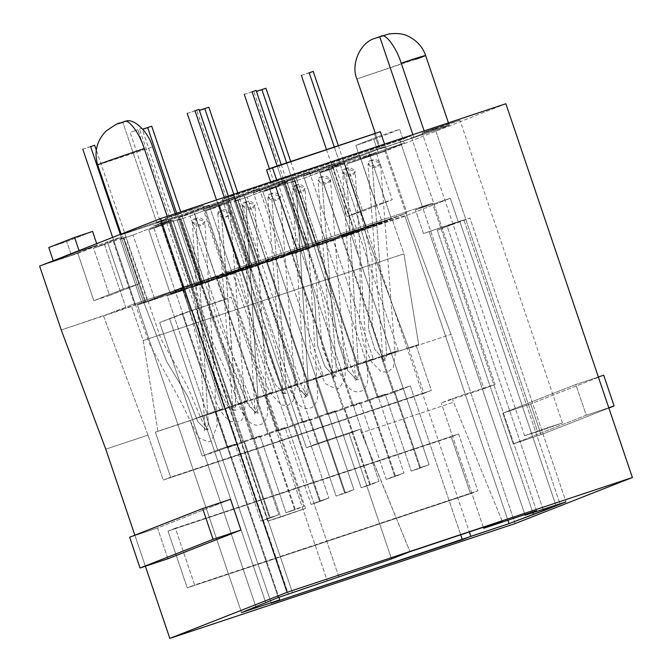 <?xml version="1.0" encoding="UTF-8"?>
<svg xmlns="http://www.w3.org/2000/svg" width="672" height="672" viewBox="0 0 672 672"><rect width="100%" height="100%" fill="white"/><g stroke="black" fill="none" stroke-linecap="round" stroke-linejoin="round"><path stroke-width="0.5" stroke-dasharray="3.36 2.52" d="M309.204 72.845L305.458 74.113L309.145 72.66M371.843 160.28C364.157 161.112 370.566 169.991 376.572 166.832C384.258 165.992 377.849 157.114 371.843 160.28L380.436 163.078L376.572 166.832L367.979 164.027L371.843 160.28L385.988 344.442L386.568 355.723L384.275 360.192L386.568 355.723L385.988 344.442L371.843 160.28M301.384 75.39L305.458 74.113M334.303 147L355.412 209.353L366.097 247.304L369.701 280.946L368.466 328.558L374.791 349.381L384.275 360.192L374.791 349.381L368.466 328.558L369.701 280.946L366.097 247.304L355.412 209.353L334.303 147M252.084 91.837L248.329 93.106L252.017 91.661M321.695 176.87C314.042 177.853 320.964 186.572 326.81 183.305C334.463 182.322 327.541 173.603 321.695 176.87L330.481 179.609L326.81 183.305L318.024 180.566L321.695 176.87L335.832 360.847L336.428 372.196L334.194 376.765L336.428 372.196L335.832 360.847L321.695 176.87M244.264 94.382L248.329 93.106M277.183 166.001L298.25 228.253L314.681 299.309L317.612 345.626L324.761 366.223L334.194 376.765L324.761 366.223L317.612 345.626L314.681 299.309L298.25 228.253L277.183 166.001M195.006 110.813L191.26 112.081L194.947 110.636M271.429 193.662C263.81 194.788 271.244 203.347 276.914 199.97C284.533 198.845 277.099 190.285 271.429 193.662L280.4 196.333L276.914 199.97L267.952 197.291L271.429 193.662L285.55 377.437L286.171 388.853L283.987 393.532L286.171 388.853L285.55 377.437L271.429 193.662M187.186 113.358L191.26 112.081M224.305 197.375L245.414 259.904L260.593 323.946L267.238 364.795L275.251 384.552L283.987 393.532L275.251 384.552L267.238 364.795L260.593 323.946L245.414 259.904L224.305 197.375M137.852 129.62L134.165 131.074L137.852 129.62L134.165 131.074L137.852 129.62L191.881 289.892L211.73 366.845L220.702 392.364L227.749 406.115L233.738 410.248L235.872 405.46L221.122 210.386C213.545 211.663 221.474 220.046 226.968 216.577C234.545 215.309 226.615 206.917 221.122 210.386L230.269 213.007L226.968 216.577L217.82 213.965L221.122 210.386L235.217 393.968L235.872 405.46L233.738 410.248L227.749 406.115L220.702 392.364L211.73 366.845L191.881 289.892L137.852 129.62L141.918 128.344L187.656 263.474C196.921 290.144 204.154 315.059 209.345 338.218C211.873 353.934 217.048 371.473 224.851 390.827C229.816 402.016 233.537 408.467 236.032 410.18L233.738 410.248L232.184 411.449L232.579 406.207L217.82 213.965M230.269 213.007L244.986 404.628C244.952 415.565 242.676 421.327 238.157 421.924L230.782 421.512C224.02 417.077 218.392 408.87 213.881 396.892C205.162 375.463 199.399 356 196.602 338.512C191.814 317.545 185.287 295.042 177.022 271.001L130.091 132.35L134.165 131.074M261.92 89.695L258.174 90.964L261.862 89.519M256.477 91.526L258.174 90.964M346.248 168.563C338.612 169.579 345.895 178.626 351.624 175.232C359.26 174.216 351.977 165.169 346.248 168.563L355.169 171.511L351.624 175.232L342.703 172.276L346.248 168.563L358.117 362.351L358.714 374.808L356.496 379.68L358.714 374.808L358.117 362.351L346.248 168.563M286.675 162.842L330.809 297.654L338.436 342.317L347.6 370.331L356.496 379.68L347.6 370.331L338.436 342.317L330.809 297.654L286.675 162.842M204.817 108.688L201.071 109.956L204.758 108.503M199.408 110.502L201.071 109.956M296.108 185.237C288.473 186.27 295.798 195.3 301.51 191.898C309.145 190.865 301.82 181.835 296.108 185.237L305.038 188.185L301.51 191.898L292.572 188.95L296.108 185.237L308.263 383.678L305.861 396.446L296.142 384.056L233.772 194.225L276.99 323.434L288.716 362.368L298.116 388.324L306.356 396.354L308.566 391.482L307.978 379.025L296.108 185.237M147.722 127.672L143.976 128.94L147.664 127.487M142.85 129.31L143.976 128.94M245.96 201.911C238.333 202.952 245.692 211.966 251.395 208.564C259.022 207.514 251.664 198.5 245.96 201.911L254.915 204.851L251.395 208.564L242.449 205.615L245.96 201.911L258.124 400.462L255.679 413.12L245.944 400.604L226.296 352.842L176.677 213.209L221.5 341.922L238.148 379.176L247.96 404.989L256.217 413.02L258.426 408.139L257.83 395.682L245.96 201.911M90.628 146.656L86.873 147.924L90.56 146.479M195.821 218.585C188.185 219.635 195.594 228.64 201.281 225.221C208.908 224.171 201.508 215.166 195.821 218.585L204.784 221.525L201.281 225.221L192.318 222.281L195.821 218.585L207.682 412.314L208.278 424.788L206.077 429.694L208.278 424.788L207.682 412.314L195.821 218.585M82.807 149.201L86.873 147.924M120.322 234.385L140.045 292.648L166.606 361.519L187.765 396.388L197.87 421.764L206.077 429.694L197.87 421.764L187.765 396.388L166.606 361.519L140.045 292.648L120.322 234.385M104.471 244.524L93.568 248.153L123.068 236.561L107.335 241.794L77.834 253.386L39.614 266.095L77.834 253.386L93.845 300.695L109.578 295.462L93.568 248.153L104.471 244.524L126.084 308.398L61.236 329.96L143.254 302.131L145.656 301.484L141.826 303.164L154.636 298.906L186.514 286.633L131.158 305.038L103.496 315.907L148.016 435.103L163.229 480.052L423.998 393.338L408.786 348.398L364.258 229.202L341.67 236.712L320.048 172.847L344.106 163.254L304.315 178.08L291.497 182.339L295.336 180.659L292.925 181.297L262.954 191.831L287.011 182.238L247.212 197.064L234.402 201.323L238.241 199.643L235.83 200.29L205.85 210.815L229.916 201.222L218.677 204.96L190.117 216.048L177.299 220.307L181.138 218.635L178.727 219.274L148.756 229.799L172.813 220.214L161.582 223.944L133.014 235.032L120.204 239.291L124.043 237.619L121.632 238.258L104.471 244.524L113.19 241.273L134.803 305.138L126.084 308.398L104.471 244.524M505.873 103.748L384.905 151.276L346.685 163.985L376.194 152.393L360.452 157.626L330.952 169.218L320.048 172.847L330.952 169.218L346.962 216.527L362.704 211.294L346.685 163.985L384.905 151.276L406.518 215.149L364.258 229.202L391.919 218.333L365.114 227.245L341.67 236.712L406.518 215.149L384.905 151.276L505.873 103.748M53.416 261.282L71.4 255.301L97.222 245.154L79.237 251.135L53.416 261.282L53.239 260.736L53.416 261.282L79.237 251.135L97.222 245.154L71.4 255.301L53.416 261.282M178.206 214.309L202.087 206.01L190.008 209.672L166.127 217.963L178.206 214.309L170.083 216.964L165.178 218.392L175.694 214.528L203.036 205.582L178.206 214.309L280.694 517.096L305.525 508.368L267.666 521.186L280.694 517.096L178.206 214.309M124.261 121.598L118.096 123.774L125.37 121.372L122.783 122.178L124.261 121.598L122.783 122.178L156.811 222.709L176.232 216.67L175.224 213.696L176.232 216.67L121.632 234.696C114.912 236.578 147.462 225.078 167.882 218.366L156.811 222.709L167.882 218.366C147.462 225.078 114.912 236.578 121.632 234.696L176.232 216.67L156.811 222.709L122.783 122.178L125.37 121.372L122.808 122.254M193.435 210.311L153.233 226.103L168.966 220.878L209.168 205.078L193.435 210.311L215.855 276.545L231.588 271.312L191.386 287.112L269.455 517.751L278.771 514.651L200.701 284.012L191.386 287.112L200.701 284.012L240.904 268.22L256.637 262.987L216.434 278.779L225.75 275.688L265.952 259.888L281.686 254.654L241.483 270.455L250.799 267.355L291.001 251.563L306.734 246.33L266.532 262.122L275.848 259.022L316.05 243.23L331.783 237.997L291.581 253.798L300.896 250.698L341.099 234.898L356.832 229.673L316.63 245.465L325.945 242.365L366.148 226.573L381.881 221.34L341.678 237.132L350.994 234.041L391.196 218.24L406.93 213.007L366.727 228.808L404.947 216.098L450.307 198.274L415.464 209.857L432.432 203.196L234.612 268.976L217.644 275.638L182.801 287.221L137.441 305.046L241.525 612.57L137.441 305.046L175.652 292.345L137.441 305.046L182.801 287.221L217.644 275.638L225.649 299.292L231.185 297.125L182.171 313.664L159.667 322.501L190.806 310.884L225.649 299.292L190.806 310.884L182.801 287.221L190.806 310.884L159.667 322.501L255.755 606.371L159.667 322.501L192.284 310.304L288.372 594.166L192.284 310.304L231.185 297.125L327.272 580.986L231.185 297.125L225.649 299.292L217.644 275.638L234.612 268.976L244.726 265.608L306.382 447.754L317.444 443.411L360.158 429.206L349.096 433.558L306.382 447.754L349.096 433.558L391.532 558.928L349.096 433.558L360.158 429.206L317.444 443.411L306.382 447.754L222.306 199.374L399.899 140.322L410.962 135.979L233.369 195.023L222.306 199.374L233.369 195.023L317.444 443.411L233.369 195.023L410.962 135.979L399.899 140.322L222.306 199.374L244.726 265.608L422.318 206.556L399.899 140.322L483.966 388.71L495.037 384.359L410.962 135.979L495.037 384.359L452.323 398.563L453.566 402.242L361.402 432.886L360.158 429.206L409.97 551.687L361.402 432.886L453.566 402.242L452.323 398.563L495.037 384.359L483.966 388.71L441.26 402.906L452.323 398.563L441.26 402.906L483.966 388.71L422.318 206.556L432.432 203.196L415.464 209.857L450.307 198.274L458.321 221.928L437.296 230.194L469.904 217.988L423.478 233.52L458.321 221.928L423.478 233.52L415.464 209.857L423.478 233.52L463.848 219.761L559.936 503.622L463.848 219.761L459.791 221.348L469.904 217.988L565.992 501.858L469.904 217.988L437.296 230.194L532.888 512.618L437.296 230.194L458.321 221.928L450.307 198.274L404.947 216.098L366.727 228.808L469.333 531.947L344.308 162.574L384.51 146.773L368.777 152.006L328.574 167.807L344.308 162.574L328.574 167.807L350.994 234.041L341.678 237.132L419.748 467.779L429.064 464.68L350.994 234.041L366.727 228.808L342.51 237.376L382.544 355.648L398.278 350.414L358.243 232.142L398.278 350.414L383.813 356.101L418.656 344.518L416.161 345.5L431.374 390.44L163.229 480.052L431.374 390.44L170.612 477.154L155.392 432.205L192.73 419.639L155.392 432.205L190.235 420.622L202.247 456.103L217.988 450.87L205.976 415.388L217.778 411.314L205.976 415.388L215.284 412.289L227.296 447.77L243.037 442.537L231.025 407.056L242.827 402.982L231.025 407.056L240.332 403.964L252.344 439.446L268.086 434.213L256.074 398.731L267.876 394.649L256.074 398.731L265.381 395.632L277.393 431.113L293.135 425.88L281.123 390.398L292.925 386.324L281.123 390.398L290.43 387.299L302.442 422.789L318.184 417.556L306.172 382.074L317.974 377.992L306.172 382.074L315.479 378.974L327.491 414.456L343.232 409.223L331.22 373.741L343.022 369.667L331.22 373.741L340.528 370.642L352.54 406.132L368.281 400.898L356.269 365.408L368.071 361.334L356.269 365.408L365.576 362.317L377.588 397.799L393.33 392.566L381.318 357.084L416.161 345.5L157.886 431.222L143.17 340.528L403.931 253.814L418.656 344.518L381.318 357.084L393.33 392.566L410.29 385.904L460.698 534.82L410.29 385.904L394.556 391.129L420.58 468.014L429.064 464.68L411.264 471.114L420.58 468.014L411.264 471.114L385.241 394.229L369.508 399.462L395.531 476.339L404.015 473.012L325.945 242.365L316.63 245.465L394.699 476.104L404.015 473.012L386.215 479.438L395.531 476.339L386.215 479.438L360.192 402.562L344.459 407.795L370.482 484.672L378.966 481.337L300.896 250.698L291.581 253.798L369.65 484.436L378.966 481.337L361.166 487.771L370.482 484.672L361.166 487.771L335.143 410.886L319.41 416.119L345.433 493.004L353.917 489.67L275.848 259.022L266.532 262.122L344.602 492.761L353.917 489.67L336.118 496.096L345.433 493.004L336.118 496.096L310.094 419.219L294.361 424.452L320.384 501.329L328.868 497.994L250.799 267.355L241.483 270.455L319.553 501.094L328.868 497.994L311.069 504.428L320.384 501.329L311.069 504.428L285.046 427.543L269.312 432.776L295.336 509.662L303.82 506.327L225.75 275.688L216.434 278.779L294.504 509.426L303.82 506.327L286.02 512.753L295.336 509.662L286.02 512.753L259.997 435.876L244.264 441.109L270.287 517.986L278.771 514.651L260.971 521.086L270.287 517.986L260.971 521.086L234.948 444.2L219.215 449.434L202.247 456.103L190.235 420.622L207.203 413.952L222.944 408.719L182.902 290.447L167.168 295.672L207.203 413.952L167.168 295.672L215.855 276.545L175.652 292.345L191.386 287.112L168.966 220.878L153.233 226.103L278.88 597.324L153.233 226.103L193.435 210.311L209.168 205.078L168.966 220.878L191.386 287.112L231.588 271.312L209.168 205.078L231.588 271.312L215.855 276.545L193.435 210.311M386.308 149.033L360.494 159.172L378.47 153.191L404.292 143.052L386.308 149.033L381.662 135.307L355.849 145.454L360.494 159.172L386.308 149.033L404.292 143.052L378.47 153.191L360.494 159.172L355.849 145.454L373.834 139.474L378.47 153.191L373.834 139.474L399.647 129.326L404.292 143.052L399.647 129.326L381.662 135.307L386.308 149.033M203.33 209.446L219.064 204.212L259.266 188.42L243.533 193.654L203.33 209.446L225.75 275.688L241.483 270.455L219.064 204.212L203.33 209.446L243.533 193.654L265.952 259.888L225.75 275.688L203.33 209.446M253.428 192.788L269.161 187.555L309.364 171.763L293.63 176.996L253.428 192.788L275.848 259.022L291.581 253.798L269.161 187.555L253.428 192.788L293.63 176.996L316.05 243.23L275.848 259.022L253.428 192.788M303.526 176.131L319.259 170.898L359.461 155.106L343.728 160.339L303.526 176.131L325.945 242.365L341.678 237.132L319.259 170.898L303.526 176.131L343.728 160.339L366.148 226.573L325.945 242.365L303.526 176.131M278.477 184.464L294.21 179.231L334.412 163.43L318.679 168.664L278.477 184.464L300.896 250.698L316.63 245.465L294.21 179.231L278.477 184.464L318.679 168.664L341.099 234.898L300.896 250.698L278.477 184.464M228.379 201.121L244.112 195.888L284.315 180.096L268.582 185.321L228.379 201.121L250.799 267.355L266.532 262.122L244.112 195.888L228.379 201.121L268.582 185.321L291.001 251.563L250.799 267.355L228.379 201.121M178.282 217.778L194.015 212.545L234.217 196.753L218.484 201.986L178.282 217.778L200.701 284.012L216.434 278.779L194.015 212.545L178.282 217.778L218.484 201.986L240.904 268.22L200.701 284.012L178.282 217.778M413.759 137.273L380.512 148.747L439.354 129.049C457.817 122.556 447.594 125.286 424.822 132.93L413.759 137.273L412.877 134.669L413.759 137.273L424.822 132.93C447.594 125.286 457.817 122.556 439.354 129.049L380.512 148.747L375.312 133.367L380.512 148.747L413.759 137.273M435.145 128.873L459.035 120.574L446.947 124.236L423.066 132.527L435.145 128.873L427.022 131.527L422.125 132.955L432.634 129.091L459.976 120.145L435.145 128.873L537.634 431.659L562.464 422.932L524.614 435.75L537.634 431.659L435.145 128.873M270.799 182.423L384.602 144.228L270.799 182.423L270.64 181.969L270.799 182.423L384.602 144.228L270.799 182.423M121.632 234.696L121.103 234.074M167.882 218.366L167.202 216.359L167.882 218.366M97.709 164.942L152.611 146.891L98.011 164.917M134.879 535.198L145.387 566.236L134.879 535.198M167.924 558.743L157.508 527.99L230.538 499.296L157.508 527.99L167.924 558.743M194.435 284.08L170.369 293.672L200.348 283.147L202.759 282.5L198.92 284.18L211.739 279.922L243.608 267.649L193.822 284.206L194.435 284.08L172.813 220.214L148.756 229.799L161.566 225.54L183.187 289.414L170.369 293.672L148.756 229.799L170.369 293.672L193.822 284.206L250.916 265.222L227.472 274.688L257.443 264.155L259.854 263.516L256.024 265.196L268.834 260.929L300.712 248.665L250.916 265.222L308.011 246.229L284.567 255.696L297.385 251.437L314.546 245.171L316.957 244.532L313.118 246.204L325.928 241.945L357.806 229.673L308.011 246.229L391.919 218.333L403.931 253.814L143.17 340.528L131.158 305.038L193.822 284.206L183.196 287.818L161.582 223.944L172.813 220.214L194.435 284.08M120.204 239.291L133.014 235.032L154.636 298.906L141.826 303.164L120.204 239.291L141.826 303.164L144.925 301.778L123.304 237.905L120.204 239.291M240.282 270.421L227.472 274.688L205.85 210.815L218.669 206.556L240.282 270.421L218.669 206.556L227.388 203.297L249.001 267.17L240.282 270.421M177.299 220.307L190.117 216.048L211.739 279.922L198.92 284.18L177.299 220.307L198.92 284.18L202.02 282.794L180.398 218.921L177.299 220.307M297.385 251.437L284.567 255.696L262.954 191.831L275.764 187.572L297.385 251.437L275.764 187.572L284.483 184.313L306.104 248.186L297.385 251.437M234.402 201.323L247.212 197.064L268.834 260.929L256.024 265.196L234.402 201.323L256.024 265.196L259.115 263.802L237.502 199.937L234.402 201.323M291.497 182.339L304.315 178.08L325.928 241.945L313.118 246.204L291.497 182.339L313.118 246.204L316.218 244.818L294.596 180.953L291.497 182.339M448.426 122.85L449.24 125.261L439.354 129.049M415.733 59.27L356.891 78.96L425.62 55.482M424.141 130.922L424.822 132.93L424.141 130.922M381.2 36.162L375.295 38.27L381.2 36.162M515.096 523.589L451.046 334.345L406.518 215.149L451.046 334.345L408.786 348.398L451.046 334.345L515.096 523.589M513.206 443.923L586.236 415.237L575.828 384.485L502.799 413.171L513.206 443.923L541.086 434.658L608.866 408.022L541.086 434.658L513.206 443.923L502.799 413.171L530.678 403.906L541.086 434.658L530.678 403.906L502.799 413.171L575.828 384.485L598.366 376.984L575.828 384.485L586.236 415.237L513.206 443.923M232.252 405.628L247.993 400.394L207.95 282.114L192.217 287.347L232.252 405.628L192.217 287.347L200.701 284.012L278.771 514.651L270.287 517.986L244.264 441.109L227.296 447.77L215.284 412.289L232.252 405.628L217.778 411.314L233.52 406.081L231.025 407.056L243.037 442.537L259.997 435.876L286.02 512.753L294.504 509.426L216.434 278.779L256.637 262.987L234.217 196.753L194.015 212.545L216.434 278.779L207.95 282.114L247.993 400.394L233.52 406.081L247.993 400.394L232.252 405.628M257.3 397.295L273.042 392.062L232.999 273.781L217.266 279.014L257.3 397.295L217.266 279.014L225.75 275.688L303.82 506.327L295.336 509.662L269.312 432.776L252.344 439.446L240.332 403.964L257.3 397.295L242.827 402.982L258.569 397.748L256.074 398.731L268.086 434.213L285.046 427.543L311.069 504.428L319.553 501.094L241.483 270.455L281.686 254.654L259.266 188.42L219.064 204.212L241.483 270.455L232.999 273.781L273.042 392.062L258.569 397.748L273.042 392.062L257.3 397.295M282.349 388.962L298.091 383.737L258.048 265.457L242.315 270.69L282.349 388.962L242.315 270.69L250.799 267.355L328.868 497.994L320.384 501.329L294.361 424.452L277.393 431.113L265.381 395.632L282.349 388.962L267.876 394.649L283.618 389.424L281.123 390.398L293.135 425.88L310.094 419.219L336.118 496.096L344.602 492.761L266.532 262.122L306.734 246.33L284.315 180.096L244.112 195.888L266.532 262.122L258.048 265.457L298.091 383.737L283.618 389.424L298.091 383.737L282.349 388.962M307.398 380.638L323.131 375.404L283.097 257.124L267.364 262.357L307.398 380.638L267.364 262.357L275.848 259.022L353.917 489.67L345.433 493.004L319.41 416.119L302.442 422.789L290.43 387.299L307.398 380.638L292.925 386.324L308.666 381.091L306.172 382.074L318.184 417.556L335.143 410.886L361.166 487.771L369.65 484.436L291.581 253.798L331.783 237.997L309.364 171.763L269.161 187.555L291.581 253.798L283.097 257.124L323.131 375.404L308.666 381.091L323.131 375.404L307.398 380.638M332.447 372.305L348.18 367.072L308.146 248.8L292.412 254.033L332.447 372.305L292.412 254.033L300.896 250.698L378.966 481.337L370.482 484.672L344.459 407.795L327.491 414.456L315.479 378.974L332.447 372.305L317.974 377.992L333.715 372.758L331.22 373.741L343.232 409.223L360.192 402.562L386.215 479.438L394.699 476.104L316.63 245.465L356.832 229.673L334.412 163.43L294.21 179.231L316.63 245.465L308.146 248.8L348.18 367.072L333.715 372.758L348.18 367.072L332.447 372.305M357.496 363.98L373.229 358.747L333.194 240.467L317.461 245.7L357.496 363.98L317.461 245.7L325.945 242.365L404.015 473.012L395.531 476.339L369.508 399.462L352.54 406.132L340.528 370.642L357.496 363.98L343.022 369.667L358.764 364.434L356.269 365.408L368.281 400.898L385.241 394.229L411.264 471.114L419.748 467.779L341.678 237.132L381.881 221.34L359.461 155.106L319.259 170.898L341.678 237.132L333.194 240.467L373.229 358.747L358.764 364.434L373.229 358.747L357.496 363.98M507.889 520.237L404.947 216.098L507.889 520.237M105.756 449.156L148.016 435.103L105.756 449.156M470.467 493.685L451.248 436.918L168.008 531.098L187.219 587.874L470.467 493.685L477.842 490.787L458.623 434.02L451.248 436.918L470.467 493.685L187.219 587.874L168.008 531.098L458.623 434.02L168.008 531.098L175.384 528.2L194.603 584.976L187.219 587.874L477.842 490.787L470.467 493.685M338.705 576.492L234.612 268.976L338.705 576.492M292.429 592.57L196.342 308.708L292.429 592.57M525.092 515.206L429.005 231.344L525.092 515.206M543.01 509.25L447.409 226.825L543.01 509.25M265.868 603.011L169.789 319.141L265.868 603.011M555.878 505.218L459.791 221.348L555.878 505.218M278.25 597.534L182.171 313.664L278.25 597.534M536.525 510.72L432.432 203.196L536.525 510.72M483.353 527.285L441.26 402.906L483.353 527.285M502.135 521.035L453.566 402.242L502.135 521.035M408.786 348.398L423.998 393.338L431.374 390.44L416.161 345.5L418.656 344.518L403.931 253.814L391.919 218.333L364.258 229.202L408.786 348.398M148.016 435.103L103.496 315.907L131.158 305.038L143.17 340.528L157.886 431.222L155.392 432.205L170.612 477.154L163.229 480.052L148.016 435.103M458.623 434.02L477.842 490.787L194.603 584.976L175.384 528.2L458.623 434.02M271.261 603.196L219.215 449.434L271.261 603.196M344.308 162.574L366.727 228.808L406.93 213.007L384.51 146.773L344.308 162.574M368.777 152.006L391.196 218.24L350.994 234.041L328.574 167.807L368.777 152.006L384.51 146.773L406.93 213.007L391.196 218.24L368.777 152.006M420.58 468.014L394.556 391.129L377.588 397.799L365.576 362.317L382.544 355.648L342.51 237.376L350.994 234.041L429.064 464.68L420.58 468.014M350.994 234.041L342.51 237.376L358.243 232.142L366.727 228.808L350.994 234.041M383.813 356.101L398.278 350.414L382.544 355.648L368.071 361.334L383.813 356.101M394.556 391.129L410.29 385.904L393.33 392.566L377.588 397.799L394.556 391.129M359.461 155.106L381.881 221.34L366.148 226.573L343.728 160.339L359.461 155.106M325.945 242.365L317.461 245.7L341.678 237.132L325.945 242.365M369.508 399.462L385.241 394.229L368.281 400.898L352.54 406.132L369.508 399.462M334.412 163.43L356.832 229.673L341.099 234.898L318.679 168.664L334.412 163.43M300.896 250.698L292.412 254.033L316.63 245.465L300.896 250.698M344.459 407.795L360.192 402.562L343.232 409.223L327.491 414.456L344.459 407.795M309.364 171.763L331.783 237.997L316.05 243.23L293.63 176.996L309.364 171.763M275.848 259.022L267.364 262.357L291.581 253.798L275.848 259.022M319.41 416.119L335.143 410.886L318.184 417.556L302.442 422.789L319.41 416.119M284.315 180.096L306.734 246.33L291.001 251.563L268.582 185.321L284.315 180.096M250.799 267.355L242.315 270.69L266.532 262.122L250.799 267.355M294.361 424.452L310.094 419.219L293.135 425.88L277.393 431.113L294.361 424.452M259.266 188.42L281.686 254.654L265.952 259.888L243.533 193.654L259.266 188.42M225.75 275.688L217.266 279.014L241.483 270.455L225.75 275.688M269.312 432.776L285.046 427.543L268.086 434.213L252.344 439.446L269.312 432.776M234.217 196.753L256.637 262.987L240.904 268.22L218.484 201.986L234.217 196.753M200.701 284.012L192.217 287.347L207.95 282.114L216.434 278.779L200.701 284.012M244.264 441.109L259.997 435.876L243.037 442.537L227.296 447.77L244.264 441.109M260.971 521.086L269.455 517.751L191.386 287.112L182.902 290.447L222.944 408.719L205.976 415.388L217.988 450.87L234.948 444.2L260.971 521.086M175.652 292.345L167.168 295.672L182.902 290.447L191.386 287.112L175.652 292.345M208.471 414.406L222.944 408.719L207.203 413.952L192.73 419.639L208.471 414.406M219.215 449.434L234.948 444.2L217.988 450.87L202.247 456.103L219.215 449.434M608.773 407.736L586.236 415.237L608.773 407.736M603.7 375.211L530.678 403.906L603.7 375.211M537.634 431.659L525.554 435.322L549.436 427.022L561.523 423.36L537.634 431.659M295.336 180.659L294.596 180.953L316.218 244.818L316.957 244.532L295.336 180.659L316.957 244.532L318.612 243.894L296.999 180.02L285.163 184.027L306.835 247.892L285.222 184.027L306.835 247.892L306.104 248.186L284.483 184.313L285.222 184.027M316.957 244.532L306.835 247.892M357.806 229.673L365.114 227.245L354.497 230.857L332.875 166.992L344.106 163.254L320.048 172.847L341.67 236.712L365.728 227.128L344.106 163.254L365.728 227.128L357.806 229.673M365.971 227.01L344.106 163.254M304.315 178.08L332.875 166.992L354.497 230.857L325.928 241.945L304.315 178.08M238.241 199.643L237.502 199.937L259.115 263.802L259.854 263.516L238.241 199.643L259.854 263.516L261.517 262.878L239.896 199.013L235.83 200.29L228.068 203.011L249.74 266.876L228.119 203.011L249.74 266.876L249.001 267.17L227.388 203.297L228.119 203.011M259.854 263.516L249.74 266.876M300.712 248.665L308.011 246.229L297.394 249.85L275.78 185.976L287.011 182.238L262.954 191.831L284.567 255.696L308.633 246.112L287.011 182.238L308.633 246.112L300.712 248.665M308.876 245.994L287.011 182.238M247.212 197.064L275.78 185.976L297.394 249.85L268.834 260.929L247.212 197.064M161.566 225.54L170.285 222.289L191.906 286.154L183.187 289.414L161.566 225.54M181.138 218.635L180.398 218.921L202.02 282.794L202.759 282.5L181.138 218.635L202.759 282.5L204.422 281.862L182.801 217.997L170.974 222.004L192.646 285.869L171.024 221.995L192.646 285.869L191.906 286.154L170.285 222.289L171.024 221.995M202.759 282.5L192.646 285.869M243.608 267.649L250.916 265.222L240.299 268.834L218.677 204.96L229.916 201.222L205.85 210.815L227.472 274.688L251.53 265.096L229.916 201.222L251.53 265.096L243.608 267.649M251.773 264.978L229.916 201.222M190.117 216.048L218.677 204.96L240.299 268.834L211.739 279.922L190.117 216.048M124.043 237.619L123.304 237.905L144.925 301.778L145.656 301.484L124.043 237.619L145.656 301.484L147.319 300.854L125.698 236.981L113.87 240.988L135.542 304.853L113.929 240.979L135.542 304.853L134.803 305.138L113.19 241.273L113.929 240.979M145.656 301.484L135.542 304.853M194.678 283.97L172.813 220.214M133.014 235.032L161.582 223.944L183.196 287.818L154.636 298.906L133.014 235.032M330.952 169.218L360.452 157.626L376.471 204.935L346.962 216.527L330.952 169.218M376.194 152.393L346.685 163.985L362.704 211.294L392.204 199.702L376.194 152.393L392.204 199.702L376.471 204.935L360.452 157.626L376.194 152.393M346.962 216.527L376.471 204.935L392.204 199.702L362.704 211.294L346.962 216.527M266.557 169.89L374.455 134.014L378.697 146.546L374.455 134.014L266.557 169.89M380.36 131.695L374.455 134.014L380.36 131.695M355.849 145.454L381.662 135.307L399.647 129.326L373.834 139.474L355.849 145.454M129.637 537.256L157.508 527.99L129.637 537.256M280.694 517.096L268.615 520.758L304.576 508.796L280.694 517.096M123.068 236.561L93.568 248.153L109.578 295.462L139.087 283.87L123.068 236.561L139.087 283.87L123.354 289.103L107.335 241.794L123.068 236.561M77.834 253.386L107.335 241.794L123.354 289.103L93.845 300.695L77.834 253.386M109.578 295.462L93.845 300.695L123.354 289.103L139.087 283.87L109.578 295.462M48.779 247.556L66.755 241.576L71.4 255.301L66.755 241.576L92.576 231.437L66.755 241.576L48.779 247.556M96.709 243.659L97.222 245.154L96.709 243.659M79.052 250.597L79.237 251.135L79.052 250.597M326.5 149.596L351.044 222.23L359.873 261.072L360.318 297.276L359.31 320.603L364.022 345.769L371.465 361.838L381.108 371.658L387.526 372.246L393.254 367.601L395.153 354.698L380.436 163.078M338.352 145.656L358.999 206.648L372.17 258.703L372.221 326.306L380.99 353.363L386.19 360.251L384.275 360.192L382.351 361.519L382.721 356.009L367.979 164.027M269.43 168.756L291.161 232.94L306.197 301.148L310.649 352.38L325.324 383.628L336.185 389.046L339.452 388.038L345.106 378.218L345.106 370.054L330.481 179.609M281.232 164.657L301.795 225.414L315.806 276.578L322.132 346.886L330.506 368.911L334.144 374.707L336.235 376.782L334.194 376.765L332.396 378.059C332.9 377.336 332.917 374.06 332.438 368.231L318.024 180.566M216.502 199.97L234.074 251.891L250.807 315.916L260.333 370.121L269.984 392.599L281.274 405.006L287.986 405.359L293.11 401.058L295.117 387.962L280.4 196.333M267.952 197.291L282.668 388.996L282.316 394.783L283.987 393.532L286.154 393.506L283.97 391.322L280.232 385.258L268.615 352.825L265.356 330.196L245.599 246.968L228.354 196.031M254.1 92.24L308.91 254.159C317.839 277.528 323.996 301.493 327.356 326.071L331.825 349.507C335.521 365.131 341.048 377.731 348.407 387.282C351.128 390.457 354.522 392.003 358.596 391.927L362.057 390.802C366.66 387.164 368.516 381.847 367.626 374.842L355.169 171.511M290.724 161.498L318.074 242.298L339.73 324.316L348.314 360.469L353.993 373.817L358.613 379.672L356.496 379.68L354.766 380.948L355.16 375.606L342.703 172.276M197.005 111.233L252.664 275.688L269.06 325.626L277.444 354.035C282.383 373.884 289.296 390.491 298.192 403.864C300.98 407.165 304.475 408.736 308.675 408.576L311.909 407.476C316.529 403.847 318.385 398.521 317.495 391.516L305.038 188.185M237.821 192.881L264.499 271.681L280.997 321.93L289.363 350.322L301.762 386.434L305.911 393.641L308.482 396.346L306.356 396.354L304.643 397.622L305.029 392.28L292.572 188.95M139.902 130.217L195.014 293.034L213.301 343.594L225.994 371.322C233.957 387.668 237.989 409.928 248.027 420.496C250.824 423.814 254.335 425.401 258.552 425.242L261.786 424.141C266.398 420.512 268.254 415.195 267.364 408.181L254.915 204.851M242.449 205.615L254.898 408.946L254.512 414.288L256.217 413.02L258.35 413.011L253.344 406.476L238.804 369.449L218.795 323.156L180.726 211.865M112.652 237.392L135.038 303.526L149.512 343.904L182.28 404.452L198.526 437.808L208.379 441.916L211.621 440.832L217.232 424.855L204.784 221.525M192.318 222.281L204.767 425.611L204.38 430.954L206.077 429.694L208.228 429.677L205.892 427.3L202.012 420.84L186.959 385.19L160.961 338.923L96.298 150.1M562.464 422.932L459.976 120.145M524.614 435.75L422.125 132.955M305.525 508.368L203.036 205.582M267.666 521.186L165.178 218.392"/><path stroke-width="1.01" d="M338.352 145.656L313.211 71.383L309.204 72.845M309.145 72.66L334.303 147L309.145 72.66M281.232 164.657L256.091 90.384L252.084 91.837M252.017 91.661L277.183 166.001L252.017 91.661M228.354 196.031L199.021 109.36L195.006 110.813M194.947 110.636L224.305 197.375L194.947 110.636M290.724 161.498L265.927 88.242L256.427 91.375L261.92 89.695M258.174 90.964L256.477 91.526M261.862 89.519L286.675 162.842L261.862 89.519M237.821 192.881L208.832 107.226L199.357 110.351L204.817 108.688M201.071 109.956L199.408 110.502M204.758 108.503L233.772 194.225L204.758 108.503M180.726 211.865L151.729 126.21L142.724 129.167L147.722 127.672M143.976 128.94L142.85 129.31M147.664 127.487L176.677 213.209L147.664 127.487M96.298 150.1L94.634 145.194L90.628 146.656M90.56 146.479L120.322 234.385L90.56 146.479M39.614 266.095L160.591 218.56L505.873 103.748L632.386 477.506L515.096 523.589L632.386 477.506L287.095 592.318L160.591 218.56L39.614 266.095L61.236 329.96L39.614 266.095M98.011 164.917C91.291 166.79 123.841 155.299 144.262 148.579L167.202 216.359L144.262 148.579C123.841 155.299 91.291 166.79 98.011 164.917L97.709 164.942C93.929 152.342 96.608 141.145 105.739 131.326C123.53 118.759 116.97 125.362 124.421 121.54L124.261 121.598C128.537 118.356 139.541 133.199 144.262 148.579C139.541 133.199 128.537 118.356 124.261 121.598L118.096 123.774L122.808 122.254M152.611 146.891L175.224 213.696L152.611 146.891C148.218 131.435 133.232 117.407 125.37 121.372C133.232 117.407 148.218 131.435 152.611 146.891M169.814 638.4L287.095 592.318L169.814 638.4L515.096 523.589L169.814 638.4L145.387 566.236L169.814 638.4M61.236 329.96L105.756 449.156L134.879 535.198L105.756 449.156L61.236 329.96M240.946 530.048L167.924 558.743L140.045 568.008L129.637 537.256L202.667 508.561L213.074 539.314L140.045 568.008L167.924 558.743L240.946 530.048L213.074 539.314L240.946 530.048L230.538 499.296L240.946 530.048M381.536 36.044L379.73 36.742L412.877 134.669L379.73 36.742L375.295 38.27C360.578 41.815 350.456 64.193 356.891 78.96L375.312 133.367L356.891 78.96C350.456 64.193 360.578 41.815 375.295 38.27L388.483 34.045C396.984 32.861 403.822 33.726 409.004 36.658C417.152 40.807 422.688 47.082 425.62 55.482L415.733 59.27C434.196 52.777 423.973 55.499 401.201 63.143L424.141 130.922L401.201 63.143C423.973 55.499 434.196 52.777 415.733 59.27M381.2 36.162C385.484 32.92 396.48 47.762 401.201 63.143C396.48 47.762 385.484 32.92 381.2 36.162M279.745 599.861L278.88 597.324L279.745 599.861L241.525 612.57L279.745 599.861L271.261 603.196L279.745 599.861M469.333 531.947L470.82 536.332L509.032 523.622L507.889 520.237L509.032 523.622L271.261 603.196L462.336 539.658L470.82 536.332L469.333 531.947M241.525 612.57L278.25 597.534L391.532 558.928L409.97 551.687L502.135 521.035L483.697 528.284L536.525 510.72L525.092 515.206L565.992 501.858L509.032 523.622L543.497 510.695L543.01 509.25L543.497 510.695L565.992 501.858L525.092 515.206L524.882 514.592L525.092 515.206L536.525 510.72L483.697 528.284L483.353 527.285L483.697 528.284L502.135 521.035L409.97 551.687L391.532 558.928L278.25 597.534L241.525 612.57M532.888 512.618L533.375 514.055L532.888 512.618M160.591 218.56L287.095 592.318L632.386 477.506L505.873 103.748L160.591 218.56M460.698 534.82L462.336 539.658L460.698 534.82M608.866 408.022L614.107 405.964L608.773 407.736L614.107 405.964L603.7 375.211L598.366 376.984L603.7 375.211L614.107 405.964L608.866 408.022M270.799 182.423L266.557 169.89L272.454 167.572L276.696 180.104L272.454 167.572L380.36 131.695L266.557 169.89L270.799 182.423M384.602 144.228L380.36 131.695L384.602 144.228M230.538 499.296L202.667 508.561L230.538 499.296M129.637 537.256L140.045 568.008L213.074 539.314L202.667 508.561L129.637 537.256M53.416 261.282L48.779 247.556L53.416 261.282M92.576 231.437L96.709 243.659L92.576 231.437L74.592 237.418L79.237 251.135L74.592 237.418L48.779 247.556L74.592 237.418L92.576 231.437M301.384 75.39L326.5 149.596M244.264 94.382L269.43 168.756M187.186 113.358L216.502 199.97M82.807 149.201L112.652 237.392M121.33 234.721L97.709 164.942M448.426 122.85L425.62 55.482"/></g></svg>
